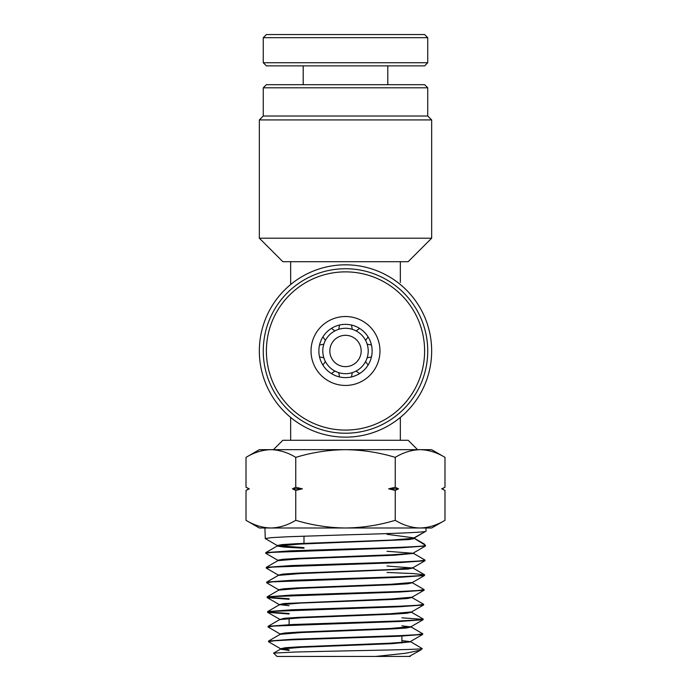 <?xml version="1.0" encoding="UTF-8"?>
<svg xmlns="http://www.w3.org/2000/svg" width="691" height="691" viewBox="0 0 691 691"><rect width="100%" height="100%" fill="white"/><g stroke="black" fill="none" stroke-linecap="round" stroke-linejoin="round"><path stroke-width="1.04" d="M273.437 449.668L282.844 440.271L408.156 440.271L417.563 449.668M345.5 264.826A86.159 86.159 0 0 1 431.659 350.985A86.159 86.159 0 0 1 345.5 437.144A86.159 86.159 0 0 1 259.341 350.985A86.159 86.159 0 0 1 345.5 264.826M263.262 87.809L266.389 84.682L424.611 84.682L427.738 87.809L263.262 87.809L263.262 116.01L427.738 116.01L431.659 119.923L259.341 119.923L259.341 238.196L431.659 238.196L408.156 261.69L290.661 261.69L290.661 284.537M345.5 335.316A15.668 15.668 0 0 0 329.832 350.985A15.668 15.668 0 0 0 345.5 366.645A15.668 15.668 0 0 0 361.168 350.985A15.668 15.668 0 0 0 345.5 335.316M400.339 417.433L400.339 440.271M400.339 261.69L400.339 282.481M290.661 417.433L290.661 440.271M290.661 261.69L282.844 261.69L259.341 238.196M410.126 656.424L277.031 656.45L273.61 653.125L295.549 652.002L345.5 650.887C384.844 650.119 420.974 649.367 422.253 648.624L410.592 641.689L401.894 640.609M414.021 538.064L424.568 544.197L425.414 546.037L400.65 547.825L271.779 552.368L265.715 553.292L278.223 560.513M265.715 553.292L265.802 552.627L290.514 550.839L345.5 549.06C388.169 547.833 426.563 546.607 425.526 545.372L413.961 538.194M303.988 547.643L277.393 545.631L265.258 538.557L271.338 537.633L288.743 536.708L345.5 534.869C388.437 533.642 427.064 532.407 425.976 531.189L413.84 538.254L391.728 540.068L296.525 543.687L282.256 544.586L277.272 545.493L277.29 546.054L299.479 544.102L408.908 539.585L413.944 538.686L414.177 537.788L425.578 531.422M268.479 641.714L268.566 641.041L292.448 639.261L400.124 635.634L416.863 634.718L422.762 633.794L422.642 634.459L398.681 636.247L290.989 639.875L274.318 640.79L268.479 641.714L280.615 648.789L285.219 647.743L298.788 646.845L389.413 643.226L410.592 641.689M422.762 633.794L411.05 626.953L401.894 625.839M401.894 617.823L422.693 619.335M268.022 626.979L268.108 626.305L292.146 624.526L400.443 620.898L417.295 619.982L423.229 619.058L423.099 619.723L398.992 621.511L273.904 626.055L268.022 626.979L280.157 634.053M423.229 619.058L411.171 612.088M267.564 612.235L267.65 611.57L291.827 609.782L400.745 606.162L417.71 605.247L423.687 604.323L423.566 604.988L399.329 606.767L273.463 611.319L267.667 612.364L289.106 614.023M423.687 604.323L411.629 597.352M267.097 597.499L267.184 596.834L291.49 595.055L401.117 591.427L418.15 590.503L424.144 589.587L424.032 590.252L399.674 592.032L273.049 596.583L267.21 597.62L289.106 599.296M424.144 589.587L412.086 582.617M266.64 582.763L266.726 582.098L291.196 580.31L401.393 576.691L418.565 575.767L424.611 574.852L424.49 575.517L399.968 577.296L272.634 581.839L266.64 582.763L278.775 589.846M424.611 574.852L413.581 573.59L387.012 572.459M266.182 568.028L266.268 567.363L290.842 565.575L401.713 561.956L418.971 561.032L425.069 560.107L424.948 560.772L400.322 562.56L272.185 567.104L266.182 568.028L278.318 575.102L283.094 574.066L297.165 573.159L391.071 569.539L412.916 567.734L424.948 560.772M425.069 560.107L413.365 553.284L387.012 551.28M289.106 613.478L268.082 611.967M289.106 598.76L267.624 597.223M395.243 457.364C403.363 452.45 411.655 449.884 420.111 449.668L259.341 449.668L246.013 457.364C254.133 452.45 262.425 449.884 270.889 449.668C279.363 449.876 287.655 452.441 295.757 457.364C312.064 452.432 328.648 449.867 345.5 449.668C362.568 449.901 379.143 452.467 395.243 457.364L395.243 487.267L398.543 488.831L395.243 490.403L395.243 520.306C379.143 525.203 362.568 527.769 345.5 527.993C328.648 527.803 312.064 525.238 295.757 520.306C287.637 525.212 279.345 527.777 270.889 527.993C262.407 527.794 254.115 525.229 246.013 520.306L246.013 490.403L249.01 488.692M295.757 457.364L295.757 487.267L302.364 488.831L295.757 490.403L295.757 520.306M395.243 490.403L388.636 488.831L395.243 487.267M246.013 457.364L246.013 487.267L249.313 488.831L246.013 490.403M295.757 490.403L292.457 488.831L295.757 487.267M444.987 457.364L431.659 449.668L420.111 449.668C428.593 449.876 436.885 452.441 444.987 457.364L444.987 487.267L441.964 488.96M444.987 490.403L441.687 488.831L444.987 490.403L444.987 520.306C436.867 525.212 428.575 527.777 420.111 527.993C428.593 527.794 436.885 525.229 444.987 520.306L431.659 527.993L420.111 527.993C411.637 527.794 403.345 525.229 395.243 520.306M246.013 520.306L259.341 527.993L420.111 527.993M422.305 648.624L420.62 650.101L406.006 653.202L375.697 656.45M409.158 656.45L420.62 650.101M289.106 649.868L280.615 648.789M280.054 634.476L280.036 633.915L284.787 633.008L298.452 632.11L389.75 628.49L411.067 626.685L423.099 619.723M280.054 619.456L284.364 618.272L298.123 617.365L390.078 613.755L411.534 611.95L423.566 604.988M289.106 605.739L279.233 604.582L283.941 603.537L390.406 599.019L411.991 597.205L424.032 590.252M278.672 590.261L278.654 589.699L283.517 588.801L297.484 587.894L390.743 584.275L412.458 582.47L424.49 575.517M277.756 560.79L277.73 560.228L282.671 559.321L296.845 558.423L391.4 554.804L413.365 553.284M289.106 650.43L280.511 649.212L280.494 648.65M273.61 653.125L280.632 649.065L301.725 647.26L392.307 643.649L410.713 641.844M268.566 641.041L280.175 634.329L301.406 632.524L392.635 628.914L406.351 628.007L411.05 626.953M268.108 626.305L279.717 619.594L301.086 617.789L392.963 614.169L406.783 613.271L411.516 612.217M267.65 611.57L279.259 604.858L300.766 603.053L393.3 599.434L407.215 598.536L411.974 597.482M267.184 596.834L278.793 590.123L300.447 588.309L393.628 584.698L407.638 583.8L412.441 582.746M266.726 582.098L278.335 575.387L300.127 573.573L408.061 569.064L412.898 568.019L387.012 566.024M266.268 567.363L277.877 560.643L299.799 558.838L394.267 555.227L413.486 553.422M303.988 548.205L284.346 547.125L277.29 546.054M413.736 537.857L387.012 534.307M292.457 488.831L302.364 488.831M388.636 488.831L398.543 488.831M323.811 357.722A22.717 22.717 0 0 0 368.217 350.838A22.717 22.717 0 0 0 323.811 344.239A22.717 22.717 0 0 0 323.811 357.722L319.553 356.971M359.614 328.398L356.072 330.877M352.246 329.296L351.494 325.038M371.447 344.99L367.189 344.239M365.608 340.413L368.087 336.871M338.754 329.296L339.506 325.038M334.928 330.877L331.386 328.398M368.087 365.09L365.608 361.548M367.189 357.722L371.447 356.971M325.392 340.413L322.913 336.871M323.811 344.239L319.553 344.99M351.494 376.932L352.246 372.674M356.072 371.084L359.614 373.563M325.392 361.548L322.913 365.09M331.386 373.563L334.928 371.084M338.754 372.674L339.506 376.932M345.5 385.448A34.464 34.464 0 0 1 311.036 350.985A34.464 34.464 0 0 1 345.5 316.521A34.464 34.464 0 0 1 379.964 350.985A34.464 34.464 0 0 1 345.5 385.448M345.5 324.355A26.629 26.629 0 0 0 318.871 350.985A26.629 26.629 0 0 0 345.5 377.614A26.629 26.629 0 0 0 372.129 350.985A26.629 26.629 0 0 0 345.5 324.355M345.5 430.087A79.111 79.111 0 0 0 424.611 350.985A79.111 79.111 0 0 0 345.5 271.874A79.111 79.111 0 0 0 266.389 350.985A79.111 79.111 0 0 0 345.5 430.087M345.5 268.739A82.238 82.238 0 0 1 427.738 350.985A82.238 82.238 0 0 1 345.5 433.222A82.238 82.238 0 0 1 263.262 350.985A82.238 82.238 0 0 1 345.5 268.739M427.738 62.743L424.611 65.878L266.389 65.878L263.262 62.743L427.738 62.743L427.738 37.685L263.262 37.685L263.262 62.743M263.262 37.685L266.389 34.55L424.611 34.55L427.738 37.685M427.738 116.01L427.738 87.809M431.659 119.923L431.659 238.196M263.262 116.01L259.341 119.923M289.106 603.131L289.106 603.692M289.106 618.462L289.106 624.655M289.106 647.424L289.106 647.985M303.988 543.903L303.988 536.147M425.976 531.189L426.071 527.993M265.258 538.557L264.929 527.993M410.255 656.45L410.273 656.018M411.197 626.538L411.18 627.108M279.57 619.179L279.587 619.741M411.655 611.803L411.637 612.364M279.112 604.444L279.129 605.005M412.112 597.067L412.095 597.629M412.579 582.332L412.562 582.893M278.197 574.964L278.214 575.525M413.037 567.596L413.019 568.157M412.898 568.019L424.507 574.722M277.411 545.907L265.802 552.627M422.642 634.459L410.609 641.421M267.667 612.364L279.7 619.317M267.21 597.62L279.233 604.582M425.414 546.037L413.382 552.999M441.851 488.831L444.987 487.267M249.149 488.831L246.013 487.267M387.012 555.564L387.012 555.003M401.894 636.109L401.894 643.071M387.798 84.682L387.798 65.878M303.202 84.682L303.202 65.878"/></g></svg>
